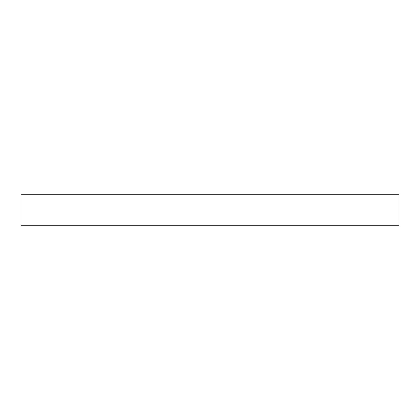 <?xml version="1.0" encoding="UTF-8"?>
<svg xmlns="http://www.w3.org/2000/svg" width="420" height="420" viewBox="0 0 420 420"><rect width="100%" height="100%" fill="white"/><g stroke="black" fill="none" stroke-linecap="round" stroke-linejoin="round"><path stroke-width="0.63" d="M210 194.25L399 194.25L399 225.75L21 225.75L21 194.25L210 194.25"/></g></svg>
